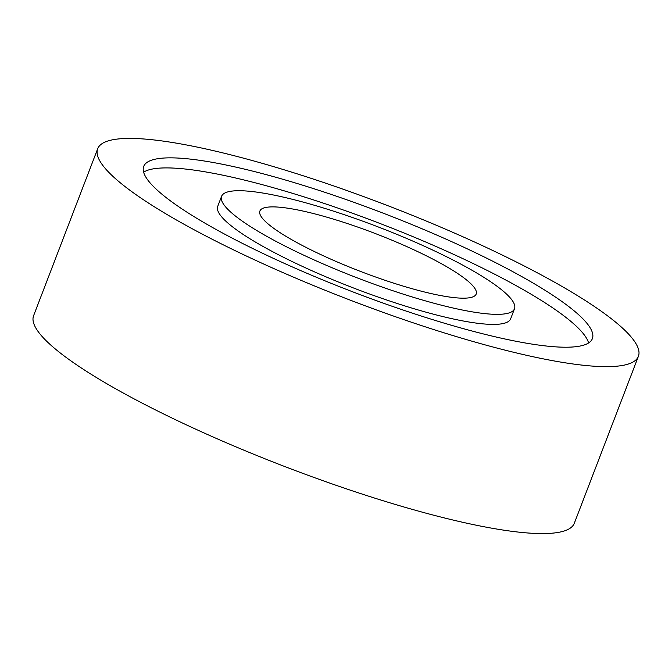 <?xml version="1.0" encoding="UTF-8"?>
<svg xmlns="http://www.w3.org/2000/svg" width="672" height="672" viewBox="0 0 672 672"><rect width="100%" height="100%" fill="white"/><g stroke="black" fill="none" stroke-linecap="round" stroke-linejoin="round"><path stroke-width="1.01" d="M421.168 253.268A115.836 20.328 -159 0 1 476.188 294.042A115.836 20.328 -159 0 1 314.916 251.798A115.836 20.328 -159 0 1 259.896 211.016A115.836 20.328 -159 0 1 421.168 253.268M235.234 250.698A289.59 50.828 -159 0 1 97.684 148.747A289.59 50.828 -159 0 1 500.85 254.369A289.59 50.828 -159 0 1 638.4 356.311A289.59 50.828 -159 0 1 235.234 250.698M638.4 356.311L574.316 523.253A289.59 50.828 -159 0 1 171.15 417.631A289.59 50.828 -159 0 1 33.6 315.689L97.684 148.747M143.623 172.158A240.282 42.176 -159 0 1 474.373 264.113A240.282 42.176 -159 0 1 588.596 342.964M478.237 254.058A240.282 42.176 -159 0 1 592.368 338.646A240.282 42.176 -159 0 1 257.846 251.009A240.282 42.176 -159 0 1 143.716 166.421A240.282 42.176 -159 0 1 478.237 254.058M296.092 251.538A156.878 27.535 -159 0 1 221.575 196.308A156.878 27.535 -159 0 1 439.984 253.529A156.878 27.535 -159 0 1 514.5 308.75A156.878 27.535 -159 0 1 296.092 251.538M514.5 308.75L510.644 318.814A156.878 27.535 -159 0 1 292.236 261.593A156.878 27.535 -159 0 1 217.72 206.371L221.575 196.308"/></g></svg>
